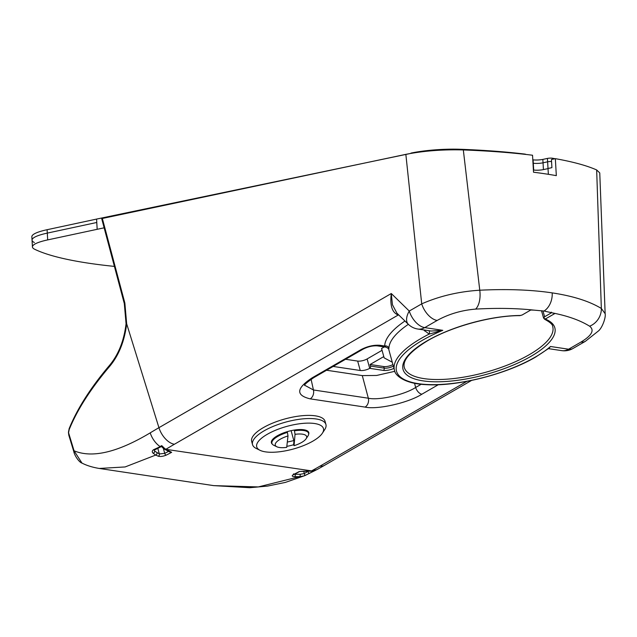 <?xml version="1.0" encoding="UTF-8"?>
<svg xmlns="http://www.w3.org/2000/svg" width="637" height="637" viewBox="0 0 637 637"><rect width="100%" height="100%" fill="white"/><g stroke="black" fill="none" stroke-linecap="round" stroke-linejoin="round"><path stroke-width="0.96" d="M104.134 227.815L47.687 239.902A44.972 8.114 176.7 0 0 32.439 246.941A44.972 8.114 176.7 0 0 34.78 249.314A273.281 49.288 176.7 0 0 88.463 263.177A273.281 49.288 176.7 0 0 114.389 266.393M532.803 159.791L533.097 159.831A6.919 1.25 176.7 0 0 542.843 159.401L543.043 162.801A6.919 1.25 -3.3 0 1 533.296 163.231L533.296 163.231A6.919 1.25 176.7 0 0 543.043 162.801L543.433 169.593L548.019 168.614A3.456 0.621 176.7 0 0 548.019 168.614L547.621 161.814A3.456 0.621 -3.3 0 1 551.562 161.519A3.456 0.621 176.7 0 0 547.621 161.814L547.43 158.422A3.456 0.621 -3.3 0 1 552.47 158.231L552.534 159.266M543.433 169.593A6.919 1.25 -3.3 0 1 533.687 170.023L533.097 159.831M543.043 162.801L547.621 161.814L543.043 162.801M32.439 246.941L32.049 240.149A44.972 8.114 -3.3 0 1 47.297 233.11A44.972 8.114 176.7 0 0 32.049 240.149A44.972 8.114 176.7 0 0 34.382 242.522M97.174 229.272L96.776 222.48L47.297 233.11L47.687 239.902M398.897 315.108L398.252 315.004C392.137 312.711 389.82 305.553 391.285 293.522L409.265 311.047A17.295 9.459 134.3 0 0 408.357 324.321A17.295 17.295 0 0 0 417.864 329.042L431.161 331.033L442.803 330.332L429.171 334.091A87.173 29.668 -15.3 0 0 421.057 338.454A87.173 29.668 -15.3 0 0 394.446 370.137C394.789 375.225 404.479 383.8 425.962 384.637C456.92 386.77 506.511 374.277 535.701 357.023L548.035 348.845L550.527 346.496L548.576 348.654M534.117 310.139L544.054 311.039L552.39 312.886A91.672 31.197 -15.3 0 1 554.684 313.627L546.052 318.604L545.869 319.328A78.685 26.778 -15.3 0 1 530.812 356.425A78.685 26.778 -15.3 0 1 423.103 380.886A78.685 26.778 -15.3 0 1 427.085 340.859A78.685 26.778 -15.3 0 1 520.23 315.482L522.109 315.012L530.74 310.028A91.672 31.197 -15.3 0 1 534.117 310.139C516.718 308.252 497.226 307.902 475.64 309.096C461.61 310.251 448.782 314.033 437.173 320.435L424.728 327.617L442.803 330.332A85.446 29.079 164.7 0 0 422.626 340.19A85.446 29.079 164.7 0 0 418.31 383.657A85.446 29.079 164.7 0 0 535.263 357.094A85.446 29.079 164.7 0 0 550.527 346.496L568.594 349.211L581.032 342.029C591.837 335.468 594.703 330.197 589.615 326.2C580.211 320.355 567.798 315.92 552.39 312.886M555.345 158.661L556.324 175.645A276.737 49.917 176.7 0 0 533.519 172.221L532.54 155.237A276.737 49.917 176.7 0 0 463.322 149.942L479.765 290.217C507.163 288.88 531.306 289.771 552.191 292.885C573.013 296.03 589.4 301.221 601.344 308.459L596.662 169.952A276.737 49.917 176.7 0 0 555.345 158.661L551.443 159.497L551.913 167.65L548.019 168.487L548.353 174.315M377.247 345.859C372.526 345.588 367.716 346.735 362.811 349.307L362.811 349.307A6.919 3.965 -120 0 1 361.068 349.594C367.565 346.257 373.879 344.824 380.002 345.294A6.919 5.16 -81.5 0 1 377.247 345.859L386.022 347.173L384.708 346.002A3.456 3.233 -178.9 0 1 388.92 348.335L388.745 349.148M310.76 471.284A1.728 0.908 -92.4 0 0 311.111 471.125L316.979 469.596L312.241 471.149L299.342 471.476L311.541 470.894A247.554 84.243 164.7 0 0 320.061 466.109L466.833 381.364M398.619 314.837A3.456 2.636 99.9 0 0 398.252 315.004L174.403 444.252A247.554 84.243 164.7 0 0 166.249 449.093A17.295 10.511 58.6 0 1 165.11 448.894A1.728 1.481 126.1 0 1 163.773 448.743L161.448 446.521L154.727 449.889A1.728 1.035 -114.4 0 1 154.727 449.897L154.258 450.335L154.664 451.107L159.346 453.942L164.72 453.353A1.728 1.027 63.8 0 0 166.217 455.129C163.024 456.426 160.349 456.777 158.175 456.196L155.746 455.057L125.123 466.945L99.237 468.45C92.492 467.335 86.736 465.543 81.982 463.091L81.998 463.091C79.442 462.558 74.585 455.845 73.796 451.577L73.796 451.577A6.919 1.847 163.1 0 1 74.059 450.789C92.198 458.385 117.582 452.405 150.221 432.857A17.295 10.511 58.6 0 0 160.03 446.545L161.734 445.629L165.11 448.894L171.656 452.318L170.127 452.119L164.593 449.268A1.728 1.537 119.1 0 0 165.859 449.332L311.541 470.894A17.295 9.292 -118.7 0 0 312.528 471.022A1.728 0.948 -98 0 1 312.241 471.149M156.925 452.811A1.728 1.545 115.8 0 1 155.746 455.057L153.087 453.226C151.837 451.92 152.044 450.717 153.708 449.634L161.416 446.115M124.86 303.061A1.728 0.47 165.1 0 0 124.311 303.602A1.728 0.47 165.1 0 0 124.35 303.666L101.697 218.595L102.294 218.26L124.86 303.061L126.667 323.803C124.478 341.711 118.482 356.29 108.672 367.541C90.295 389.374 77.133 410.037 69.202 429.521L68.565 432.698L74.059 450.789L81.982 463.091M596.662 169.952L599.759 172.914L605.15 313.707L601.344 308.459A17.295 15.519 121.9 0 1 589.615 326.2M384.318 346.918L381.571 348.503L384.135 357.851L392.281 362.23M428.972 330.707A3.456 2.015 -68.3 0 1 429.171 334.091L423.613 329.902M326.558 370.24L362.294 375.599L376.634 375.456L394.836 371.307M393.961 368.369A8.647 2.946 -15.3 0 1 383.394 370.4L369.715 368.345A6.919 2.357 -15.3 0 1 360.239 370.495L357.66 361.083L345.557 359.268M333.151 366.434L360.239 370.495M101.697 218.595L405.849 154.353C423.677 150.85 442.834 149.384 463.322 149.942M99.237 468.45L213.682 485.625L258.28 486.931L299.629 476.643L294.66 476.683C291.706 476.492 291.451 475.696 293.904 474.294A1.728 1.027 63.8 0 0 294.31 474.239L300.115 474.302L304.311 473.562L307.966 471.396M417.864 329.042A17.295 12.891 -81.5 0 0 424.728 327.617A17.295 9.913 60 0 1 409.265 311.047L421.71 303.865C439.506 296.07 458.863 291.515 479.765 290.217A17.295 8.703 86.8 0 1 475.64 309.096M357.66 361.083A6.919 2.357 164.7 0 0 367.127 358.934L369.715 368.345A1.728 1.29 -81.5 0 0 370.511 366.068L370.081 364.499L383.785 356.585M382.065 350.31L367.127 358.934M362.811 349.307L314.025 377.478C307.177 382.112 304.048 384.788 304.621 385.489L304.605 384.899M304.709 385.266L313.436 389.971L368.337 398.213C378.553 400.657 404.559 394.749 415.658 387.463L421.216 384.254M383.737 347.253L383.617 346.815M101.673 218.555L124.311 303.602L126.062 323.763L126.667 323.803L158.939 427.682L391.285 293.522L392.44 304.749L396.923 313.181L408.357 324.321A87.173 29.668 164.7 0 0 388.92 348.335M405.849 154.353L421.71 303.865A17.295 9.913 60 0 0 437.173 320.435M572.942 348.503A17.295 9.913 -120 0 1 568.594 349.211A17.295 12.891 98.5 0 1 561.723 350.629A17.295 17.295 0 0 0 572.942 348.503L585.379 341.321A17.295 9.913 -120 0 1 581.032 342.029M316.979 469.596L324.4 465.408A17.295 9.913 -120 0 1 320.061 466.109M309.622 473.211L304.152 475.895L299.629 476.643A1.728 0.916 -90.6 0 0 300.115 474.302M316.167 469.979L309.916 473.076A1.728 1.035 -114.4 0 1 309.773 473.164L309.773 473.164A1.728 1.035 -114.4 0 1 307.918 471.412L307.918 471.396M108.672 367.541A1.728 1.011 -140.1 0 1 108.632 366.41C118.124 355.534 123.928 341.313 126.062 323.763L126.126 323.771M108.632 366.41C90.327 388.204 77.173 408.93 69.178 428.582L69.178 428.582A1.728 1.385 21.7 0 0 69.202 429.521M68.812 435.198L68.565 432.698A1.728 0.9 -177.4 0 1 68.43 432.316L68.812 435.198L73.796 451.577M370.081 364.499L383.761 366.554A6.919 2.357 164.7 0 0 392.918 364.571M542.939 310.88L544.627 316.756L551.045 313.054L550.878 312.448M544.627 316.756L544.324 316.979C543.679 318.588 544.253 319.129 546.052 318.604M551.467 312.186L551.045 313.054M522.109 315.012L519.816 315.641A1.728 1.003 89.6 0 0 520.23 315.482M545.869 319.328A1.728 1.497 113 0 1 544.762 319.352L543.584 318.046L541.474 310.697M543.974 318.42L544.324 316.979M154.727 449.897A1.728 1.035 -114.4 0 1 153.708 449.634M161.734 445.629L161.416 446.226M154.393 450.096L154.664 451.107A1.728 1.33 135.1 0 1 153.087 453.226M157.833 448.416L159.346 453.942A1.728 1.537 114.3 0 1 158.175 456.196M304.152 475.895A1.728 1.035 -110 0 0 304.311 473.562L303.753 471.523M294.66 476.683A1.728 0.94 -90.1 0 0 295.186 474.326L295.058 473.864M293.561 473.856L293.434 474.788L299.39 471.619M524.769 154.313L524.753 154.074A269.817 48.667 176.7 0 0 460.726 149.289L460.766 149.862M410.992 153.366L96.585 219.08L96.776 222.48L47.297 233.11L47.106 229.71A44.972 8.114 -3.3 0 0 31.85 236.749L32.049 240.149M542.843 159.401L547.43 158.422M555.05 158.724A269.817 48.667 176.7 0 0 552.47 158.231M96.585 219.08L47.106 229.71M410.984 153.095A44.972 8.114 -3.3 0 1 460.726 149.289M524.753 154.074A3.456 0.621 -3.3 0 1 525.796 154.433M308.682 434.163A19.373 6.593 164.7 0 0 308.778 432.579A19.373 6.593 164.7 0 0 296.786 429.736A19.373 6.593 164.7 0 0 277.326 435.788A19.373 6.593 164.7 0 0 271.41 442.826A19.373 6.593 164.7 0 0 272.302 444.14M322.322 433.279L324.679 429.696A38.053 12.947 164.7 0 0 325.929 424.497L325.069 421.36A38.053 12.947 164.7 0 0 301.516 415.778A38.053 12.947 164.7 0 0 263.288 427.666A38.053 12.947 164.7 0 0 251.679 441.497L252.539 444.634A38.053 12.947 164.7 0 0 256.265 448.464L260.119 450.343A34.589 11.769 164.7 0 0 312.894 441.123A34.589 11.769 164.7 0 0 322.322 433.279A34.589 11.769 164.7 0 0 307.599 423.127A34.589 11.769 164.7 0 0 267.293 434.283A34.589 11.769 164.7 0 0 260.119 450.343M325.929 424.497A38.053 12.947 164.7 0 0 302.376 418.915A38.053 12.947 164.7 0 0 264.148 430.803A38.053 12.947 164.7 0 0 252.539 444.634M288.004 435.939L287.414 432.412A19.022 6.474 164.7 0 0 277.724 436.449A19.022 6.474 164.7 0 0 271.919 443.36A19.022 6.474 164.7 0 0 273.783 445.279L276.864 446.776A16.259 5.534 164.7 0 0 286.706 447.357L288.004 435.939A16.259 5.534 164.7 0 0 280.24 439.227A16.259 5.534 164.7 0 0 276.864 446.776M287.414 432.412L287.215 431.671M286.809 446.338A17.987 6.123 164.7 0 0 293.577 444.753L294.071 445.685A16.259 5.534 164.7 0 0 301.667 442.444A16.259 5.534 164.7 0 0 306.102 438.758A16.259 5.534 164.7 0 0 295.035 434.338L294.445 430.811A19.022 6.474 164.7 0 1 308.611 433.295A19.022 6.474 164.7 0 1 307.99 435.899L306.102 438.758M294.071 445.685L295.035 434.338M294.246 430.063L294.445 430.811M291.109 430.66L294.262 442.158M293.577 444.753L293.952 441.027M287.398 442.046L293.832 440.589M519.816 315.641C491.963 315.57 451.673 326.55 427.515 340.787C410.228 351.385 402.488 360.247 404.288 367.366A76.95 26.189 164.7 0 0 451.832 378.752A76.95 26.189 164.7 0 0 529.243 354.705A76.95 26.189 164.7 0 0 552.709 326.654C552.844 324.679 550.193 322.25 544.762 319.352L544.762 319.352M544.054 311.039A17.295 12.891 -81.5 0 0 552.191 292.885M438.312 384.716L421.877 394.207C408.524 402.807 377.311 409.894 365.089 407.099L310.187 398.858C295.56 395.306 296.261 388.275 312.281 377.757L361.068 349.594M380.002 345.294L384.708 346.002A90.629 30.839 -15.3 0 1 404.957 321.016M293.904 474.294A207.551 154.727 -81.5 0 0 299.342 471.476M171.656 452.318A207.551 154.727 98.5 0 1 166.217 455.129M150.221 432.857A264.825 90.12 -15.3 0 1 158.939 427.682A17.295 9.913 60 0 0 174.403 444.252M414.536 383.267L415.658 387.463A6.919 3.965 60 0 0 421.877 394.207M311.095 379.294L313.436 389.971A6.919 5.16 98.5 0 1 310.187 398.858M365.089 407.099A6.919 5.16 98.5 0 0 368.337 398.213L362.294 375.599M314.025 377.478A6.919 3.965 -120 0 1 312.281 377.757M163.375 448.44L164.72 453.353A205.823 153.437 -81.5 0 0 168.598 451.37M425.174 330.141A3.456 1.911 -45.6 0 1 424.704 331.017M370.511 366.068L384.191 368.122L383.761 366.554M383.394 370.4A1.728 1.29 -81.5 0 0 384.191 368.122A6.919 2.357 164.7 0 0 393.355 366.14M164.593 449.268L163.773 448.743A1.728 1.481 126.1 0 1 163.263 447.962M394.446 370.137L388.825 349.657C388.92 348.941 387.989 348.12 386.022 347.173M585.379 341.321L598.74 330.714C602.395 327.378 605.978 317.521 605.15 313.707M548.505 348.646L561.723 350.629M471.587 380.424L324.4 465.408M316.095 470.026L304.916 475.584L285.408 482.4L267.572 486.079L249.815 487.711L213.682 485.625M69.178 428.582L68.43 432.316M271.418 441.537L271.919 443.36M308.109 431.472L308.611 433.295"/></g></svg>

